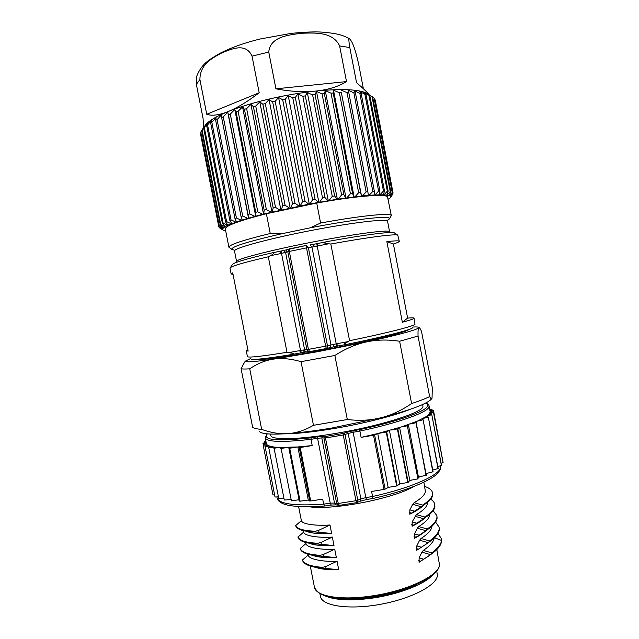 <?xml version="1.0" encoding="UTF-8"?>
<svg xmlns="http://www.w3.org/2000/svg" width="639" height="639" viewBox="0 0 639 639"><rect width="100%" height="100%" fill="white"/><g stroke="black" fill="none" stroke-linecap="round" stroke-linejoin="round"><path stroke-width="0.96" d="M412.77 327.551L412.634 327.759C411.244 329.764 384.446 336.689 347.975 344.117L347.856 344.141C346.162 344.645 344.932 344.597 344.149 344.006L349.573 340.683C386.763 333.087 413.665 326.209 415.007 324.285L414.032 318.174C413.88 317.743 411.748 317.727 407.626 318.118L402.346 322.24L386.859 241.622L393.392 243.994C397.362 242.74 399.327 241.846 399.295 241.31L399.048 241.087C398.033 240.639 393.967 240.823 386.859 241.622M247.884 349.765L246.271 350.787L247.429 356.626C248.395 357.832 261.583 356.394 286.999 352.305L293.301 353.431C293.133 354.19 292.255 354.621 290.681 354.733L290.569 354.749C265.249 358.798 252.03 360.204 250.911 358.95M347.097 344.285L337.56 346.066L336.793 343.734L335.914 343.902L327.472 345.779L327.448 347.296L326.329 348.535L309.596 351.634L326.297 348.543L325.634 346.17L327.472 345.779L308.365 247.549L311.952 247.037L310.051 244.889L313.326 244.362L314.404 246.638L328.63 243.794L330.834 244.01L349.573 340.683M347.209 344.269L336.689 346.242L316.752 243.707L310.091 244.889M301.464 352.76L300.681 352.896L299.635 350.627L289.132 352.56M304.444 352.249L301.504 352.752L300.49 350.476L299.635 350.627M336.689 346.234L333.262 346.913M255.6 359.342C257.126 361.011 290.953 356.298 331.697 348.399C372.449 340.523 406.684 332.048 408.489 329.732L408.593 329.604M250.456 358.639L245.296 361.179C245.328 362.481 254.745 361.794 273.532 359.118L317.479 351.738L366.466 341.929C398.688 334.82 416.109 330.123 418.729 327.831L418.833 327.448C418.537 326.968 416.636 326.833 413.129 327.024M241.071 368.655L252.621 427.195C253.819 428.314 256.83 429.041 261.671 429.368C271.096 432.795 279.922 434.2 288.141 433.593C296.352 433.066 304.795 430.311 313.461 425.318L347.304 419.527C359.693 420.949 370.963 420.35 381.124 417.73C391.324 415.198 401.476 410.47 411.604 403.552C419.344 401.02 425.358 398.696 429.64 396.587C430.822 398.784 431.621 399.311 432.036 398.177L432.323 387.785L421.532 331.481C420.51 329.061 419.719 327.791 419.16 327.671L418.729 327.831C418.146 328.406 417.914 331.146 418.034 336.042L399.615 341.25C387.793 339.445 376.746 339.668 366.466 341.929C356.195 344.094 345.651 348.606 334.86 355.468L301.025 361.674C290.785 358.719 281.623 357.864 273.532 359.118C265.401 360.284 257.469 363.519 249.745 368.815C245.025 369.142 242.133 369.086 241.071 368.655L244.505 362.361M261.671 429.368L249.745 368.815M313.461 425.318L301.025 361.674M347.304 419.527L334.86 355.468M411.604 403.552L399.615 341.25M429.64 396.587L418.034 336.042M431.82 398.56C428.162 403.513 411.268 409.895 381.124 417.73L332.328 427.938C315.45 430.782 300.721 432.667 288.141 433.593C271.719 434.68 262.206 434.065 259.594 431.74M393.025 192.922L390.741 196.94L390.477 196.221L393.025 192.922L375.189 99.9L374.646 99.476M390.477 196.221L389.295 195.55L392.442 192.315L390.381 196.117M270.521 434.057L270.784 435.391C270.864 440.199 298.477 439.792 335.499 433.458C379.965 426.101 422.539 412.562 422.93 406.644L422.746 404.471M361.099 437.38L377.625 433.577L374.638 434.967L385.125 489.131L384.007 489.418L373.511 435.231L361.099 437.38L359.589 429.632L353.008 430.782L353.135 432.26L348.175 433.466L347.057 432.228L353.008 430.782M267.374 433.849C262.158 440.111 276.751 441.437 311.169 437.819L310.993 439.328L317.567 438.258L317.575 436.772L325.555 436.461L342.975 433.522L347.057 432.228M338.726 505.393L336.689 503.5L338.255 503.476L325.475 437.979L343.167 434.999L348.175 433.466L360.899 498.923L357.784 500.209L345.012 434.536L343.894 433.29M356.514 502.621L355.947 500.712L357.784 500.209L356.794 502.605M339.349 505.289L338.255 503.476L355.947 500.712L342.975 433.522M331.202 504.986L330.243 503.165L323.669 504.139L324.788 506C301.832 507.542 287.278 506.455 281.12 502.749C279.147 501.783 277.781 500.121 277.022 497.741C278.939 504.035 294.491 506.168 323.669 504.139L322.695 499.163L310.682 500.952L300.21 447.516L312.215 445.575L310.993 439.328C281.983 442.515 266.727 442.012 265.225 437.819L267.15 433.833M290.817 499.482L284.283 500.057L274.083 448.235L279.459 447.436L297.518 446.981L289.699 448.243L300.09 501.2L308.286 500.017L309.715 501L299.252 447.596L297.886 446.957L312.215 445.575M287.167 447.484L281.112 448.466L291.416 500.88L297.47 499.97L299.14 500.033L299.707 501.192L289.699 448.243M384.007 489.418L371.594 491.471L372.944 498.492C404.447 491.415 429.696 481.471 437.451 473.475C439.951 470.352 440.998 468.547 440.591 468.067M377.625 433.577L401.516 426.9L417.443 421.109L426.293 416.58L429.073 414.336L430.199 411.955L433.538 410.725L429.983 410.757M300.21 447.516L299.252 447.596M310.682 500.952L309.715 501M297.838 446.957L308.286 500.017M288.82 447.444L289.323 448.266M288.732 447.444L299.14 500.033M297.47 499.97L298.996 499.746M291.416 500.88L281.112 448.466M281.144 447.492L280.793 448.466M289.667 499.347L290.761 499.203M284.283 500.057L274.083 448.235M283.684 498.284L278.804 498.755L268.723 447.564L275.002 447.108L273.835 448.211M278.804 498.755L268.723 447.564M278.245 496.838L275.034 497.022L265.081 446.493L269.602 446.062L270.473 446.326L268.54 447.532M275.034 497.022L265.081 446.493M274.514 494.906L272.997 494.921L263.172 445.056L267.605 445.159L264.969 446.445M272.997 494.921L263.172 445.056M265.225 437.819L266.383 443.666L263.132 444.992M263.292 444.928L262.972 443.298L266.295 443.242M266.072 442.124L262.972 443.298M264.682 442.619L264.418 441.261L265.92 441.333M265.808 440.766L264.418 441.261M432.236 410.693L431.956 409.256L429.712 409.351M429.863 410.166L431.956 409.256M442.683 460.336L433.538 410.725M441.142 463.395L443.107 462.564L433.506 412.467L430.175 412.395M443.075 462.676L433.506 412.467M429.504 413.824L433.466 412.546M437.827 466.654L441.517 465.368L431.78 414.599L429.073 414.336M441.413 465.488L431.78 414.599M427.148 415.997L431.668 414.695M432.763 470.072L438.178 468.459L428.306 417.043L426.293 416.58M438.003 468.587L428.306 417.043M423.122 418.441L428.13 417.147M425.997 473.611L433.09 471.774L423.098 419.735L421.852 419.088M432.843 471.917L423.098 419.735M417.443 421.109L422.842 419.855M426.069 473.962L427.475 473.243M417.946 478.811L407.339 425.814L417.946 478.811L418.441 477.021L426.317 475.248L415.773 421.804M425.997 475.4L416.197 422.635M410.206 423.945L415.877 422.762M418.441 477.021L408.353 424.608M418.321 477.469L420.342 476.614M407.714 425.686L408.153 424.679M408.153 482.373L407.722 482.517L397.378 428.929L397.817 428.801L408.153 482.373L409.807 480.384L417.571 478.954M401.516 426.9L407.339 425.814M409.807 480.384L399.607 427.499M409.391 480.879L411.756 480.025M397.817 428.801L399.127 427.643M407.722 482.517L399.75 483.835L389.439 430.478M397.378 428.929L391.012 430.039M397.123 485.84L396.651 485.983L386.228 432.052L386.707 431.924L397.123 485.84L399.231 484.234L401.356 483.571M399.231 484.234L399.75 483.835M386.707 431.924L388.871 430.638M396.651 485.983L388.161 487.381L377.745 433.546M386.228 432.052L378.056 433.466M385.125 489.131L388.488 487.333M374.638 434.967L373.511 435.231M430.199 411.955L429.065 405.973C428.985 404.862 427.89 403.872 425.79 402.993M267.142 444.816L266.383 443.666M269.602 446.062L267.605 445.159M273.716 446.949L270.473 446.326M279.459 447.436L275.002 447.108M388.185 199.216L390.117 197.954M390.038 198.074L392.785 194.152M419.056 562.28L419.12 557.887L421.94 552.152L430.59 554.66L419.056 562.28L428.737 555.946M421.94 552.152L423.314 550.419L431.852 552.879L430.59 554.66M434.216 538.062C433.633 541.736 429.999 545.858 423.314 550.419M421.428 547.232L416.804 545.89L419.631 540.203L428.282 542.703L416.74 550.283L427.571 543.19M416.74 550.283L416.812 545.898M419.631 540.203L421.021 538.493L429.552 540.945C435.638 536.568 438.849 532.535 439.177 528.852L439.089 527.071L435.574 522.087M432.06 526.129L432.052 526.153C431.597 529.931 427.922 534.044 421.021 538.493M419.112 535.218L414.487 533.885L417.331 528.253L425.981 530.729L414.423 538.27C417.826 536.664 421.684 534.164 425.997 530.785M414.423 538.27L414.495 533.892M417.331 528.253L418.721 526.568L427.251 529.004C433.362 524.763 436.605 520.865 436.964 517.334L436.884 515.625L433.138 510.681M429.871 514.211L429.839 514.643C429.352 518.269 425.646 522.239 418.721 526.568M416.796 523.197L412.099 526.248C417.371 523.597 421.46 520.985 424.376 518.413M412.099 526.248L412.171 521.879L416.412 514.627L424.951 517.055C431.093 512.933 434.36 509.187 434.744 505.8L434.688 504.163C434.304 502.286 432.954 500.656 430.654 499.267M427.667 502.31L427.619 503.125C427.108 506.591 423.369 510.425 416.412 514.627M409.783 514.219L409.855 509.858L412.714 504.315L421.365 506.775L409.783 514.219C415.446 511.448 419.759 508.732 422.714 506.088M412.714 504.315L414.112 502.685L422.651 505.098C428.817 501.104 432.108 497.493 432.531 494.266L432.483 492.701C431.98 490.345 429.855 488.42 426.117 486.934L424.679 486.399M423.873 482.213L425.406 491.599C424.855 494.913 421.093 498.604 414.112 502.685M307 531.568C311.968 533.429 320.171 534.052 331.633 533.437L329.98 524.97C318.573 525.993 301.712 524.563 301.464 520.593L295.769 525.498M331.529 533.437L315.658 532.007L315.506 531.233C303.669 530.793 297.079 528.9 295.737 525.53L301.464 520.593M315.874 567.44C321.105 569.229 328.718 569.98 338.718 569.708L337.072 561.25C325.634 562.024 308.613 559.724 308.23 555.035L302.543 559.932M338.614 569.7L322.743 568.135L322.583 567.352C310.658 566.418 303.964 563.957 302.503 559.964L308.23 555.035M312.862 555.467C318.038 557.288 325.866 558.007 336.362 557.623L334.708 549.165C323.278 550.019 306.321 548.014 305.977 543.565L300.282 548.462M309.907 543.509C314.987 545.355 323.022 546.025 333.997 545.538L332.344 537.072C320.93 538.014 304.012 536.289 303.717 532.087L298.03 536.984C299.379 540.594 306.001 542.679 317.871 543.278L321.002 542.431L332.248 537.111M297.998 537.016L303.717 532.087M295.721 525.713C296.049 527.319 297.59 528.653 300.346 529.723C303.781 531.041 308.885 531.808 315.658 532.007M315.506 531.233L318.637 530.362L329.876 525.01M407.626 318.118L393.392 243.994M384.526 191.029L365.987 94.444L364.877 94.197L383.464 191.013L384.526 191.029L383.248 194.943L384.039 194.815L387.346 191.173L368.943 95.275L369.813 95.586L366.866 93.406L372.641 96.968L390.804 191.676L389.071 195.478L384.039 194.815M374.35 191.293L355.444 92.975L353.87 92.871L372.809 191.388L374.35 191.293L374.142 195.095L374.997 194.935L378.607 191.085L359.837 93.39L361.187 93.566L359.23 91.233L364.877 94.197M387.146 195.079L390.237 191.548L372.026 96.601M390.237 191.548L390.804 191.676M432.315 575.396C423.801 584.677 397.258 594.829 370.979 598.32C350.499 600.892 335.395 600.165 325.682 596.123M343.686 598.663C364.661 600.38 397.762 593.943 416.572 584.493M319.899 593.719L320.427 596.411C321.8 605.828 348.335 610.053 379.534 604.478C410.749 599.007 436.844 585.388 437.372 575.563L436.772 570.994M360.596 192.491L341.37 92.695L339.381 92.743L358.647 192.706L360.596 192.491L361.49 196.053L337.001 199.28L309.963 203.921L262.661 214.265L242.077 220.008L227.971 225.128L224.864 226.717L222.388 228.978L223.315 230.352L225.695 230.871M367.888 191.772L348.814 92.679L347.025 92.655L366.139 191.932L367.888 191.772L368.296 195.398L361.49 196.053M378.607 191.085L379.909 191.045L361.187 93.566M392.122 192.131L374.103 98.15L392.442 192.315M246.271 350.787L248.156 351.123L232.74 272.861L231.142 273.995L233.059 274.458M387.346 191.173L388.161 191.245L369.813 95.586M375.301 100.347L393.089 193.138L375.189 99.9M390.725 197.06L390.149 197.116L390.741 196.94M315.075 199.288L295.314 97.455L292.79 97.887L312.567 199.751L315.075 199.288L318.342 202.387M231.813 249.33L228.906 247.213L225.303 228.898C225.327 225.815 239.018 220.759 266.375 213.73L270.249 233.523L281.408 233.826C245.56 242.125 229.193 247.405 232.308 249.665L234.082 250.049L234.513 251.031C233.275 248.499 265.393 239.505 306.816 231.334C348.215 223.147 384.574 218.642 387.258 220.91L387.569 221.278L387.601 220.207L389.095 219.193L389.151 218.075C386.97 215.623 351.602 219.76 310.258 227.819L281.408 233.826M228.906 247.213C229.058 244.761 242.836 240.2 270.249 233.523M305.027 201.173L285.226 99.269L282.694 99.764L302.503 201.668L305.027 201.173L308.685 204.16M343.862 194.607L324.364 93.669L322.072 93.885L341.593 194.935L343.862 194.607L345.747 198.002M324.995 197.555L305.298 95.898L302.814 96.265L322.527 197.97L324.995 197.555L327.823 200.75M310.258 227.819L320.594 223.019L316.712 203.034L266.375 213.73M320.594 223.019C359.006 215.958 388.839 212.883 391.044 215.239L391.332 215.639L389.439 218.69M330.043 347.632L333.199 346.929L333.406 344.397M316.712 203.034C355.172 196.069 385.157 193.705 387.498 196.788L391.332 215.639M352.552 193.441L333.183 93.022L331.026 93.158L350.436 193.713L352.552 193.441L353.95 196.916M322.583 567.352L325.722 566.553L336.969 561.29M302.447 559.836L302.471 560.06C302.95 562.416 305.314 564.341 309.548 565.827C312.894 566.993 317.295 567.759 322.743 568.135M305.905 543.462L300.25 548.494C301.672 552.28 308.333 554.548 320.227 555.323L323.366 554.5L334.612 549.205M336.25 557.623L320.379 556.098L320.227 555.323M300.194 548.382L300.226 548.621C300.649 550.698 302.71 552.415 306.408 553.765C309.827 554.987 314.484 555.77 320.379 556.098M333.893 545.53L318.022 544.061L317.871 543.278M297.95 536.912L297.974 537.175C298.349 539.004 300.138 540.522 303.341 541.728C306.784 543.006 311.68 543.789 318.022 544.061M414.471 511.168L409.847 509.858M422.651 505.098L421.428 506.727L428.226 501.823C430.934 499.363 432.411 497.094 432.675 495.009L432.483 492.701M415.023 516.288L423.673 518.756L416.788 523.205L412.171 521.871M424.951 517.055L423.737 518.708L429.847 514.235C432.946 511.464 434.632 508.9 434.887 506.551L434.688 504.163M427.251 529.004L426.045 530.689L431.413 526.704C434.951 523.589 436.852 520.713 437.108 518.077L436.884 515.625M429.552 540.945L428.346 542.655L432.954 539.196C436.948 535.746 439.065 532.543 439.32 529.603L439.089 527.071M423.745 559.237L419.12 557.887M431.852 552.879C438.418 547.575 441.597 543.406 441.389 540.37L441.533 541.113C441.325 544.324 438.953 547.879 434.416 551.761L430.654 554.612M434.536 537.758L441.389 540.37L441.293 538.517L437.987 533.501M441.541 541.113L441.413 539.132M284.81 250.208L280.737 251.095L280.673 253.579L285.593 252.429L304.611 349.829C305.027 351.298 305.897 351.977 307.231 351.865L309.164 351.682M286.999 352.305L268.3 256.79L270.185 255.744C273.045 254.689 275.185 251.926 271.407 253.028L270.696 253.18C247.804 258.523 235.112 262.198 232.628 264.211L230 268.164L231.142 273.995M402.346 322.24C409.248 320.403 413.09 319.141 413.888 318.438L414.032 318.174M399.295 241.31L397.746 235.136C394.958 233.794 367.537 237.293 330.834 244.01M232.348 264.618L232.628 264.211M268.3 256.79C245.36 262.126 232.676 265.76 230.264 267.693M394.662 233.067L394.247 232.796C391.403 231.39 364.062 234.809 328.063 241.422L327.24 241.59C325.475 241.814 324.644 242.317 324.748 243.1L328.63 243.794M327.072 241.622L317.615 243.539L317.807 245.983M306.289 245.416L308.365 247.549L306.512 247.868L306.241 245.432M306.84 351.905L304.699 352.201L302.774 350.084L300.49 350.476L281.527 253.395L281.575 250.919L271.559 253.004M281.615 250.911L284.627 250.248L283.796 252.9M287.223 249.561L285.593 252.429L287.806 251.75L289.443 248.867M309.524 351.65L307.894 351.242L306.904 349.597L308.421 349.365L309.588 351.634M306.504 245.392L289.467 248.867L289.307 251.391L308.421 349.365L325.634 346.17L306.512 247.868L287.806 251.75L306.904 349.597L302.774 350.084M383.56 194.799L374.997 194.935M374.278 194.975L368.296 195.398M372.681 97.16L374.103 98.15M388.161 191.245L386.795 195.039M365.987 94.444L363.519 92.192L368.943 95.275M379.981 194.767L383.464 191.013M379.909 191.045L379.382 194.775M355.444 92.975L354.038 90.538L359.837 93.39M369.126 195.334L372.809 191.388M348.814 92.679L347.975 90.131L353.87 92.871M362.433 195.949L366.139 191.932M341.37 92.695L361.554 196.133M341.106 90.011L347.025 92.655M354.98 196.796L358.647 192.706M333.183 93.022L333.51 90.203L354.11 196.98M333.51 90.203L339.381 92.743M346.857 197.85L350.436 193.713M324.364 93.669L325.275 90.69L346.011 198.042M325.275 90.69L331.026 93.158M338.183 199.104L341.593 194.935M329.053 200.55L332.256 196.357L334.636 195.981L315.027 94.636L316.505 91.489L337.36 199.304M316.505 91.489L322.072 93.885M334.636 195.981L337.001 199.28M305.298 95.898L307.327 92.583L328.27 200.75M332.256 196.357L312.623 94.923L307.327 92.583M319.596 202.164L322.527 197.97M295.314 97.455L297.854 93.957L318.877 202.363M297.854 93.957L302.814 96.265M309.963 203.921L312.567 199.751M285.226 99.269L288.229 95.602L309.308 204.113M288.229 95.602L292.79 97.887M300.266 205.806L302.503 201.668M290.665 207.779L292.494 203.697L294.986 203.178L275.161 101.329L278.58 97.487L299.691 205.99M278.58 97.487L282.694 99.764M294.986 203.178L299.004 206.062M281.288 209.824L282.67 205.806L285.106 205.271L265.289 103.606L269.059 99.596L290.17 207.955M292.494 203.697L272.661 101.881L269.059 99.596M285.106 205.271L289.419 208.042M272.27 211.9L273.188 207.963L275.521 207.419L255.728 106.05L259.793 101.881L280.88 209.991M282.67 205.806L262.853 104.205L265.289 103.606M259.793 101.881L262.853 104.205M275.521 207.419L280.082 210.095M263.739 213.993L264.163 210.143L266.375 209.6L246.63 108.638L250.911 104.325L271.958 212.052M273.188 207.963L253.403 106.689L255.728 106.05M250.911 104.325L253.403 106.689M266.375 209.6L271.12 212.18M255.792 216.054L255.736 212.316L257.781 211.773L238.115 111.33L242.54 106.873L263.524 214.121M264.163 210.143L244.441 109.309L246.63 108.638M242.54 106.873L244.441 109.309M257.781 211.773L262.661 214.265M248.547 218.067L247.996 214.44L249.865 213.913L230.288 114.085L234.785 109.509L255.68 216.174M255.736 212.316L236.087 112.017L238.115 111.33M234.785 109.509L236.087 112.017M249.865 213.913L254.801 216.325M242.077 220.008L241.047 216.501L242.708 215.99L223.251 116.857L227.748 112.184L248.531 218.163M247.996 214.44L228.45 114.78L230.288 114.085M227.748 112.184L228.45 114.78M242.708 215.99L247.652 218.33M241.047 216.501L221.621 117.552L223.251 116.857M236.462 221.837L234.968 218.466L236.406 217.979L217.084 119.621L221.509 114.868L221.621 117.552M236.406 217.979L241.294 220.255M234.968 218.466L215.678 120.308L217.084 119.621M231.749 223.554L229.816 220.303L231.014 219.856L211.836 122.329L216.134 117.512L215.678 120.308M231.014 219.856L235.791 222.076M229.816 220.303L210.67 123L211.836 122.329M227.971 225.128L225.623 222.005L226.581 221.597L207.563 124.956L211.661 120.092L210.67 123M226.581 221.597L231.198 223.77M225.623 222.005L206.653 125.595L207.563 124.956M225.16 226.541L222.436 223.554L223.139 223.179L204.296 127.465L208.146 122.576L206.653 125.595M223.139 223.179L227.548 225.319M222.436 223.554L203.633 128.08L204.296 127.465M223.315 227.788L220.247 224.92L220.703 224.593L202.036 129.837L205.59 124.94L203.633 128.08M220.703 224.593L224.864 226.717M220.247 224.92L201.628 130.404L202.036 129.837M222.436 228.858L219.273 225.831L223.147 227.939M219.273 225.831L200.79 132.033L201.684 130.668M219.073 226.11L200.79 132.033M222.5 229.736L218.85 227.005L222.388 228.978M218.834 226.877L200.83 133.543M219.576 227.867L222.58 229.832M368.807 94.588L366.914 93.318C358.878 89.324 341.961 88.557 316.161 91.034C300.817 92.671 285.122 95.347 269.075 99.069C253.108 102.839 239.441 107.009 228.075 111.585C216.557 116.298 209.113 120.651 205.734 124.653L204.592 126.266M275.161 101.329L272.661 101.881M315.027 94.636L312.623 94.923M218.85 227.005L200.542 134.046M363.375 88.725L358.711 64.411C354.166 44.107 351.434 40.984 349.453 38.636C348.559 37.549 348.67 40.529 349.805 47.558L339.636 45.936C332.703 31.351 314.356 32.916 301.688 33.244C289.379 34.929 270.137 36.295 268.763 52.078L252.038 56.136C245.735 42.262 231.462 49.131 222.252 52.678C213.186 57.63 199.951 63.716 199.911 79.555L196.357 84.364L196.277 77.207M369.166 94.78C367.209 92.208 363.008 88.182 356.562 82.711L349.805 47.558M268.763 52.078L275.912 88.821C290.274 91.569 303.693 92.312 316.161 91.034C328.55 89.668 338.662 86.521 346.498 81.6L339.636 45.936M206.74 114.261C211.828 116.098 218.945 115.204 228.075 111.585C237.293 107.839 247.668 101.569 259.186 92.759L206.74 114.261L199.911 79.555M259.186 92.759L252.038 56.136M203.553 127.72L203.074 118.479L196.357 84.364M275.912 88.821L346.498 81.6M300.626 352.912L291.336 354.613M347.616 341.705L336.793 343.734M410.182 409.327C395.054 415.55 363.998 423.489 334.524 428.457C313.214 432.012 296.368 433.809 283.988 433.857M425.582 403.097C427.259 403.8 427.938 404.711 427.619 405.845C426.868 411.005 398.025 421.516 359.589 429.632M311.169 437.819L317.575 436.772M440.535 465.775L440.598 467.165C440.367 474.857 411.548 487.948 372.569 496.495L365.827 497.605L353.135 432.26L359.877 431.085C398.992 422.826 428.322 412.083 429.017 406.803L429.065 405.973M322.631 436.357L321.784 437.915L317.567 438.258L330.243 503.165L334.501 503.053L321.784 437.915L325.475 437.979L325.555 436.461M324.772 436.525L323.925 438.09L336.689 503.5L334.501 503.053L336.306 504.922L338.199 505.313M366.514 499.482L365.827 497.605L360.899 498.923L360.045 501.28L357.081 502.502M439.384 562.831L439.472 565.028C439.129 575.076 413.513 588.982 380.908 595.292C361.85 598.735 345.619 599.502 332.208 597.609C323.214 595.756 317.855 593.927 314.42 587.121C315.482 596.011 339.389 600.58 369.797 596.243C405.885 591.538 439.64 575.515 439.464 564.66L436.828 549.548M413.968 486.455C393.672 498.604 332.743 510.449 309.372 506.791M319.013 532.303L318.629 530.354M326.098 568.494L325.722 566.545M323.741 556.441L323.358 554.492M321.377 544.372L320.994 542.423M411.428 513.109L409.455 512.542M413.752 525.146L411.78 524.579M416.069 537.167L414.104 536.6M418.393 549.189L416.42 548.613M420.71 561.194L418.737 560.611M270.185 255.744L280.673 253.579M389.87 232.524L389.295 231.478C386.691 229.657 350.42 234.577 309.028 242.74C267.621 250.879 235.424 259.434 236.582 261.519L234.513 251.031M314.404 246.638L311.952 247.037L330.986 344.932L329.844 347.68L326.505 348.495M329.844 347.68L326.529 348.487M336.41 346.29L337.536 346.074M245.296 361.179L243.116 364.414M356.682 502.645L339.221 505.377M331.058 505.074L324.788 506M277.022 497.741L276.863 496.918M372.944 498.492L366.466 499.554M366.443 499.562L360.196 501.216M336.026 504.866L331.106 505.074M314.42 587.121L310.282 566.074M308.102 554.964L307.966 554.269M305.857 543.501L305.65 542.447M303.605 532.039L303.325 530.626M301.352 520.561L298.605 506.559M424.687 486.479L426.117 486.934M441.293 538.517L441.437 539.252M300.673 352.904L301.816 352.696M300.634 352.912L291.24 354.629M316.752 243.707L327.24 241.59M333.199 346.929L330.012 347.64M306.888 351.905L304.699 352.209M284.627 250.248L306.217 245.432M271.407 253.028L280.737 251.095M366.914 93.318L370.508 95.642M196.093 77.91C201.205 63.604 208.889 59.986 219.528 53.548C230.599 47.805 244.01 42.981 259.753 39.075L291.017 33.396C305.107 31.982 315.722 31.583 322.847 32.182C338.814 33.587 342.847 35.369 349.445 38.636M394.247 232.796L397.746 235.136M205.734 124.653L204.033 127.065M389.582 231.781L387.569 221.278M440.567 465.951L440.63 467.788M236.582 261.519L236.59 262.317M280.713 251.111L284.611 250.256"/></g></svg>

